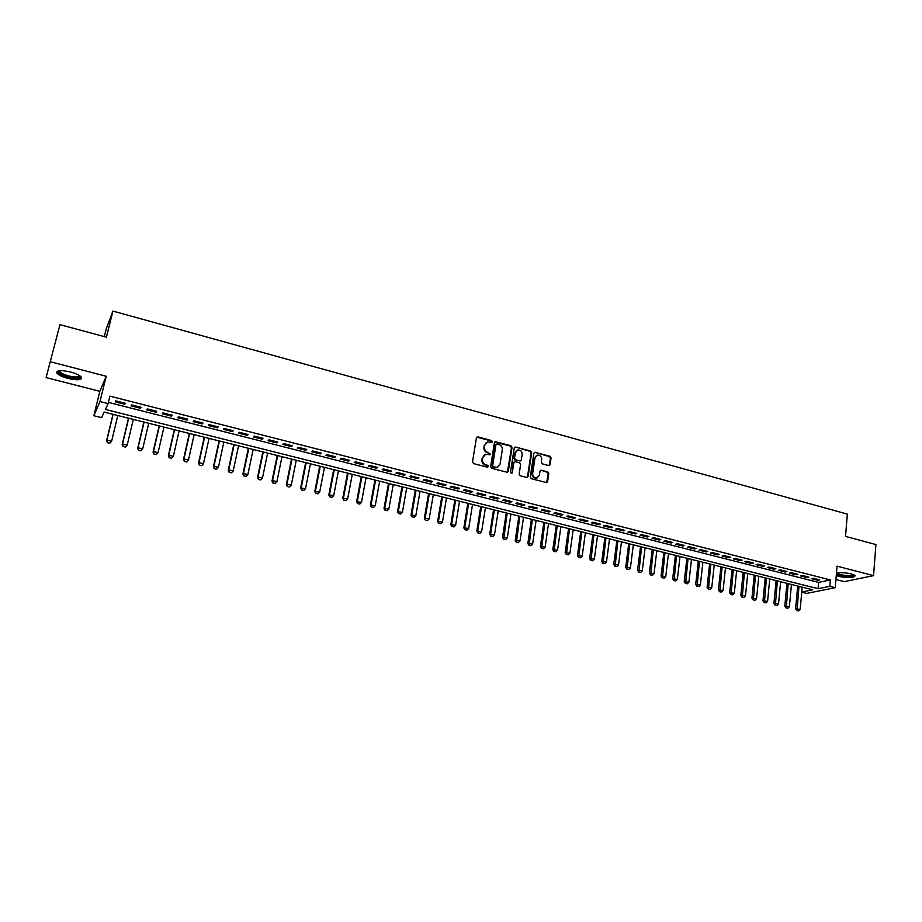 <?xml version="1.0" encoding="UTF-8"?>
<svg xmlns="http://www.w3.org/2000/svg" width="922" height="922" viewBox="0 0 922 922"><rect width="100%" height="100%" fill="white"/><g stroke="black" fill="none" stroke-linecap="round" stroke-linejoin="round"><path stroke-width="1.38" d="M492.383 441.73L491.633 440.566L477.942 436.867L476.432 437.846L472.513 461.91L473.597 463.593L487.392 467.2L488.441 466.497L487.692 465.322L485.906 464.861C483.439 463.939 482.287 462.153 482.46 459.49L482.782 457.485L485.779 454.246L489.766 454.788L490.423 454.085L487.899 452.437C485.433 451.515 484.281 449.729 484.453 447.078L484.776 445.084L487.715 441.88L491.749 442.433L492.383 441.73M491.691 442.433L491.103 440.877L476.755 437.189M487.715 467.224L487.15 465.622L485.375 465.161L485.906 464.861M489.709 454.8L489.133 453.221L487.358 452.748L487.899 452.437M836.254 575.535L838.985 576.457C848.747 578.209 854.141 577.944 855.155 575.674L851.213 573.876C845.509 572.608 840.587 572.366 836.461 573.15M70.233 371.923C60.333 369.826 55.931 370.298 57.026 373.318C58.847 375.242 62.535 376.96 68.09 378.469C77.897 380.544 82.277 380.071 81.217 377.063C79.453 375.15 75.788 373.445 70.233 371.923M548.671 465.541L550.111 464.561L551.079 457.946L550.031 456.309L534.76 452.31L533.85 453.313L530.288 477.066L531.349 478.725L546.677 482.632L547.622 481.618L548.797 473.562L547.737 471.914L540.914 470.22L539.981 471.234L539.393 475.222L536.869 477.942C534.115 477.907 532.709 476.409 532.662 473.459L535.002 457.819L537.445 455.145C540.211 455.157 541.64 456.644 541.698 459.617L541.318 462.21L542.378 463.858L548.671 465.541M108.37 402.384L818.621 582.416L830.353 579.95L829.823 586.311L835.251 587.683L806.704 593.399L801.748 592.166M59.942 324.659L46.1 377.571L59.942 324.659L106.445 337.187L112.91 311.083L847.353 514.107L845.52 536.385L875.9 544.568L873.56 575.628L837.038 566.143L835.251 587.683M46.1 377.571L99.853 391.32L106.203 376.257L50.353 361.747M106.203 376.257L99.991 401.554L108.081 403.606L105.396 409.437L818.079 588.697L829.823 586.311M830.353 579.95L109.891 396.149L108.081 403.606M512.021 447.435L510.949 445.764L495.321 441.696L494.411 442.687L490.608 466.647L491.68 468.33L507.365 472.318L508.322 471.303L512.021 447.435L511.468 447.735L510.396 446.075L494.734 442.018M527.511 476.766L531.084 453.025L530.023 451.365L515.709 447.055L530.599 451.065L531.648 452.714L528.076 476.49L527.13 477.504L528.076 476.49M514.188 461.945L513.277 462.948L515.306 461.668L519.559 462.798L520.619 464.458L519.144 474.139L520.215 475.798L527.13 477.504M513.831 462.648L512.275 472.756L511.618 473.47L510.488 472.283L514.234 448.023L515.709 447.055M835.931 579.512L844.229 581.644L873.56 575.628M125.288 403.294L115.757 400.863L115.285 401.842L124.793 404.262L125.288 403.294M141.066 407.305L131.616 404.896L131.108 405.864L140.536 408.262L141.066 407.305M156.728 411.281L147.347 408.895L146.794 409.852L156.152 412.226L156.728 411.281M172.264 415.234L162.952 412.872L162.364 413.805L171.653 416.168L172.264 415.234M187.685 419.153L178.442 416.813L177.819 417.735L187.028 420.075L187.685 419.153M202.978 423.048L193.816 420.72L193.147 421.631L202.287 423.947L202.978 423.048M218.157 426.909L209.064 424.593L208.36 425.491L217.431 427.796L218.157 426.909M233.22 430.735L224.196 428.442L223.458 429.329L232.459 431.611L233.22 430.735M248.168 434.539L239.213 432.268L238.441 433.133L247.373 435.403L248.168 434.539M263 438.319L254.115 436.048L253.308 436.913L262.171 439.16L263 438.319M277.718 442.053L268.901 439.817L268.06 440.658L276.854 442.894L277.718 442.053M292.332 445.775L283.573 443.551L282.697 444.381L291.433 446.594L292.332 445.775M306.83 449.463L298.14 447.251L297.23 448.069L305.897 450.27L306.83 449.463M321.225 453.117L312.593 450.927L311.648 451.734L320.257 453.912L321.225 453.117M335.504 456.747L326.941 454.581L325.962 455.364L334.502 457.543L335.504 456.747M349.68 460.355L341.186 458.199L340.172 458.983L348.643 461.127L349.68 460.355M363.752 463.939L355.316 461.795L354.279 462.556L362.68 464.7L363.752 463.939M377.72 467.489L369.353 465.356L368.27 466.117L376.625 468.238L377.72 467.489M391.585 471.015L383.275 468.895L382.169 469.644L390.455 471.753L391.585 471.015M405.346 474.507L397.094 472.421L395.964 473.147L404.182 475.245L405.346 474.507M419.003 477.988L410.82 475.902L409.656 476.628L417.816 478.702L419.003 477.988M432.568 481.434L424.443 479.371L423.244 480.085L431.346 482.137L432.568 481.434M446.029 484.857L437.962 482.805L436.74 483.508L444.784 485.548L446.029 484.857M459.398 488.257L451.388 486.217L450.132 486.908L458.119 488.937L459.398 488.257M472.663 491.633L464.711 489.617L463.432 490.285L471.361 492.302L472.663 491.633M485.836 494.987L477.942 492.97L476.628 493.639L484.511 495.644L485.836 494.987M498.917 498.306L491.08 496.313L489.743 496.97L497.557 498.963L498.917 498.306M511.906 501.614L504.115 499.632L502.755 500.277L510.523 502.248L511.906 501.614M524.791 504.887L517.069 502.928L515.675 503.562L523.385 505.521L524.791 504.887M537.595 508.149L529.931 506.201L528.513 506.823L536.166 508.771L537.595 508.149M550.307 511.376L542.689 509.44L541.249 510.062L548.855 511.987L550.307 511.376M562.927 514.591L555.367 512.667L553.903 513.277L561.452 515.191L562.927 514.591M575.466 517.772L567.952 515.871L566.465 516.47L573.957 518.371L575.466 517.772M587.913 520.942L580.457 519.051L578.935 519.639L586.38 521.529L587.913 520.942M600.268 524.088L592.869 522.198L591.325 522.786L598.712 524.664L600.268 524.088M612.542 527.211L605.189 525.333L603.633 525.909L610.963 527.776L612.542 527.211M624.736 530.311L617.429 528.456L615.85 529.009L623.134 530.865L624.736 530.311M636.837 533.389L629.588 531.545L627.974 532.098L635.212 533.93L636.837 533.389M648.869 536.443L641.666 534.61L640.029 535.152L647.221 536.984L648.869 536.443M660.809 539.485L653.652 537.664L651.992 538.194L659.138 540.004L660.809 539.485M672.657 542.493L665.557 540.684L663.875 541.214L670.974 543.012L672.657 542.493M684.435 545.49L677.382 543.692L675.688 544.211L682.729 545.997L684.435 545.49M696.133 548.463L689.126 546.688L687.409 547.195L694.404 548.97L696.133 548.463M707.762 551.425L700.801 549.65L699.049 550.146L705.998 551.909L707.762 551.425M719.298 554.353L712.383 552.601L710.62 553.085L717.523 554.837L719.298 554.353M730.766 557.268L723.897 555.528L722.11 556.001L728.968 557.752L730.766 557.268M742.152 560.173L735.33 558.432L733.52 558.905L740.331 560.634L742.152 560.173M753.458 563.042L746.682 561.325L744.861 561.786L751.626 563.503L753.458 563.042M764.695 565.901L757.965 564.195L756.121 564.644L762.84 566.35L764.695 565.901M775.863 568.736L769.167 567.042L767.311 567.491L773.984 569.185L775.863 568.736M786.95 571.559L780.3 569.865L778.422 570.315L785.06 571.997L786.95 571.559M797.956 574.36L791.364 572.689L789.463 573.115L796.055 574.786L797.956 574.36M808.905 577.149L802.347 575.478L800.434 575.904L806.981 577.564L808.905 577.149M811.325 578.67L817.837 580.318L819.773 579.915L813.262 578.255L811.325 578.67M112.91 311.083L106.364 328.451L104.336 336.622M801.76 592.016L812.697 589.792L104.174 412.088L101.627 417.654L93.848 415.718L99.991 401.554M99.853 391.32L93.848 415.718M818.621 582.416L818.079 588.697M124.793 404.262L125.035 403.225M140.536 408.262L140.778 407.236M156.152 412.226L156.394 411.2M171.653 416.168L171.884 415.142M187.028 420.075L187.258 419.049M202.287 423.947L202.517 422.933M217.431 427.796L217.661 426.782M232.459 431.611L232.678 430.597M247.373 435.403L247.58 434.389M262.171 439.16L262.378 438.157M276.854 442.894L277.061 441.892M291.433 446.594L291.629 445.591M305.897 450.27L306.092 449.268M320.257 453.912L320.453 452.921M334.502 457.543L334.698 456.551M348.643 461.127L348.839 460.147M362.68 464.7L362.865 463.708M376.625 468.238L376.798 467.258M390.455 471.753L390.628 470.773M404.182 475.245L404.355 474.265M417.816 478.702L417.989 477.734M431.346 482.137L431.519 481.169M444.784 485.548L444.946 484.58M458.119 488.937L458.28 487.98M471.361 492.302L471.522 491.345M484.511 495.644L484.661 494.688M497.557 498.963L497.707 498.007M510.523 502.248L510.673 501.303M523.385 505.521L523.535 504.565M536.166 508.771L536.304 507.815M548.855 511.987L548.993 511.042M561.452 515.191L561.579 514.245M573.957 518.371L574.095 517.426M586.38 521.529L586.507 520.584M598.712 524.664L598.839 523.719M610.963 527.776L611.09 526.842M623.134 530.865L623.249 529.931M635.212 533.93L635.339 533.008M647.221 536.984L647.336 536.051M659.138 540.004L659.242 539.082M670.974 543.012L671.078 542.09M682.729 545.997L682.833 545.086M694.404 548.97L694.508 548.048M705.998 551.909L706.102 550.999M717.523 554.837L717.627 553.926M728.968 557.752L729.06 556.842M740.331 560.634L740.424 559.735M751.626 563.503L751.718 562.604M762.84 566.35L762.932 565.451M773.984 569.185L774.077 568.286M785.06 571.997L785.141 571.098M796.055 574.786L796.135 573.899M806.981 577.564L807.061 576.676M817.837 580.318L817.906 579.431M486.332 442.491L484.776 445.084M487.358 452.748C484.903 451.826 483.75 450.04 483.923 447.389L484.246 445.395M484.407 454.823L482.782 457.485M485.375 465.161C482.909 464.239 481.757 462.452 481.929 459.79L482.252 457.785M507.388 472.318L511.468 447.735M497.016 443.943L495.967 444.623L492.636 465.656L493.397 466.832L497.016 467.385L500.047 464.123L502.294 449.775C502.455 447.147 501.314 445.361 498.871 444.439L497.016 443.943M497.788 467.143L494.722 467.604L492.855 467.12L492.106 465.944L495.437 444.946M513.277 462.948L512.275 472.756M522.152 454.442C522.082 451.446 520.642 449.948 517.818 449.959L515.375 452.633L514.522 458.153L515.594 459.813L520.377 460.965L521.31 459.951L522.152 454.442M516.7 450.432L515.375 452.633M520.388 460.965L515.041 460.113L513.969 458.453L514.822 452.933M515.156 447.366L514.568 447.343L515.144 447.032M536.362 455.595L535.002 457.819M537.353 477.815L536.293 478.218C533.538 478.184 532.144 476.686 532.086 473.735L534.426 458.119M546.654 482.632L548.21 473.85L547.161 472.202L540.914 470.22M549.166 465.575L550.492 458.246L549.443 456.597L534.76 452.31M112.98 414.301L106.572 440.785L106.883 440.163L111.597 441.315L117.809 415.511M109.822 443.194L111.597 441.315L109.764 443.298L107.471 442.618L109.764 443.298M113.141 414.335L106.883 440.163L107.471 442.618M107.413 442.721L106.572 440.785M80.179 376.084C80.226 378.32 76.342 378.573 68.528 376.868C62.327 375.116 59.008 373.306 58.559 371.416L58.996 370.725M59.619 370.656L59.93 371.797C61.382 373.352 64.333 374.724 68.781 375.934C75.166 377.386 78.796 377.317 79.672 375.727M56.991 371.428L57.406 372.154C59.215 374.078 62.869 375.784 68.389 377.282C75.155 378.873 79.546 379 81.585 377.651M853.979 574.832L853.933 575.213C853.138 577.368 837.499 576.02 836.415 573.703M836.346 574.521C843.814 576.872 850.061 577.218 855.063 575.57M837.049 573.011L837.13 573.161C838.271 575.282 852.493 576.504 853.311 574.533M128.492 418.185L122.188 444.6L122.534 443.989L127.201 445.119L133.31 419.395M125.438 446.997L127.201 445.119L125.38 447.089L123.11 446.421L125.38 447.089M128.677 418.231L122.534 443.989L123.11 446.421M123.052 446.525L122.188 444.6M143.878 422.046L137.689 448.38L138.058 447.769L142.691 448.899L148.696 423.256M140.939 450.766L142.691 448.899L140.87 450.858L138.623 450.201L140.87 450.858M144.097 422.103L138.058 447.769L138.623 450.201M138.554 450.305L137.689 448.38M159.149 425.872L153.064 452.126L153.467 451.538L158.065 452.656L163.955 427.082M156.314 454.511L158.065 452.656L156.244 454.604L154.02 453.947L156.244 454.604M159.391 425.941L153.467 451.538L154.02 453.947M153.951 454.05L153.064 452.126M174.304 429.675L168.334 455.848L168.761 455.261L173.324 456.378L179.11 430.885M171.573 458.222L173.324 456.378L171.504 458.315L169.222 457.761L171.504 458.315M174.569 429.744L168.761 455.261L169.291 457.669M169.222 457.761L168.334 455.848M189.333 433.444L183.478 459.536L183.927 458.96L188.457 460.066L194.139 434.654M186.717 461.91L188.457 460.066L186.636 462.003L184.377 461.449L186.636 462.003M189.644 433.524L183.927 458.96L184.458 461.357M184.377 461.449L183.478 459.536M204.258 437.189L198.507 463.201L198.991 462.637L203.485 463.731L209.064 438.399M201.745 465.564L203.485 463.731L201.664 465.656L199.417 465.114L201.664 465.656M204.592 437.282L198.991 462.637L199.498 465.022M199.417 465.114L198.507 463.201M219.079 440.912L213.42 466.843L213.927 466.29L218.387 467.373L223.873 442.111M216.658 469.194L218.387 467.373L216.578 469.286L214.423 468.653L216.578 469.286M219.436 440.993L213.927 466.29L214.423 468.653M214.342 468.745L213.42 466.843M233.773 444.6L228.23 470.451L228.76 469.909L233.185 470.981L238.568 445.799M229.163 472.352L231.457 472.802L229.163 472.352L228.23 470.451M234.165 444.692L228.76 469.909L229.244 472.26M233.185 470.981L231.457 472.802M248.364 448.253L242.924 474.035L243.477 473.493L247.868 474.565L253.147 449.452M243.857 475.936L246.151 476.374L243.857 475.936L242.924 474.035M248.79 448.357L243.477 473.493L243.95 475.844M247.868 474.565L246.151 476.374M262.851 451.884L257.503 477.596L258.079 477.054L262.447 478.126L267.634 453.082M258.448 479.486L260.73 479.924L258.448 479.486L257.503 477.596M263.3 451.999L258.079 477.054L258.552 479.394M262.447 478.126L260.73 479.924M277.222 455.491L271.978 481.123L272.589 480.593L276.911 481.653L281.994 456.69M272.935 483.013L275.205 483.451L272.935 483.013L271.978 481.123M277.695 455.606L272.589 480.593L273.039 482.921M276.911 481.653L275.205 483.451M291.502 459.075L286.35 484.626L286.973 484.108L291.271 485.156L296.262 460.262M287.307 486.505L289.566 486.943L287.307 486.505L286.35 484.626M291.997 459.191L286.973 484.108L287.422 486.424M291.271 485.156L289.566 486.943M305.666 462.625L300.607 488.095L305.528 488.637L310.426 463.812M301.586 489.985L303.822 490.412L301.586 489.985L300.607 488.095M306.185 462.752L301.264 487.6L301.69 489.893M305.528 488.637L303.822 490.412M319.727 466.152L314.759 491.553L319.669 492.083L324.475 467.339M315.75 493.431L317.975 493.858L315.75 493.431L314.759 491.553M320.268 466.29L315.439 491.057L315.854 493.351M319.669 492.083L317.975 493.858M333.683 469.655L328.808 494.976L333.718 495.517L338.432 470.842M329.799 496.854L332.024 497.281L329.799 496.854L328.808 494.976M334.248 469.794L329.511 494.492L329.926 496.774M333.718 495.517L332.024 497.281M347.536 473.124L342.765 498.376L347.652 498.917L352.273 474.311M343.756 500.243L345.969 500.681L343.756 500.243L342.765 498.376M348.136 473.274L343.48 497.892L343.883 500.162M347.652 498.917L345.969 500.681M361.286 476.57L356.607 501.752L361.493 502.294L366.022 477.769M357.621 503.619L359.81 504.046L357.621 503.619L356.607 501.752M361.908 476.732L357.356 501.28L357.736 503.539M361.493 502.294L359.81 504.046M374.943 480.005L370.356 505.106L375.231 505.648L379.68 481.192M371.37 506.962L373.548 507.388L371.37 506.962L370.356 505.106M375.588 480.166L371.117 504.645L371.497 506.893M375.231 505.648L373.548 507.388M388.508 483.405L384.001 508.437L388.865 508.967L393.233 484.58M385.027 510.292L387.194 510.707L385.027 510.292L384.001 508.437M389.176 483.566L384.785 507.976L385.154 510.212M388.865 508.967L387.194 510.707M401.969 486.781L397.543 511.733L402.407 512.275L406.683 487.957M398.581 513.589L400.736 514.003L398.581 513.589L397.543 511.733M402.66 486.954L398.35 511.284L398.719 513.519M402.407 512.275L400.736 514.003M415.326 490.124L410.993 515.018L415.845 515.559L420.04 491.311M412.042 516.862L414.185 517.288L412.042 516.862L410.993 515.018M416.041 490.308L411.823 514.568L412.18 516.793M415.845 515.559L414.185 517.288M428.592 493.454L424.351 518.268L429.191 518.809L433.305 494.641M425.399 520.123L427.543 520.538L425.399 520.123L424.351 518.268M429.341 493.639L425.203 517.841L425.538 520.043M429.191 518.809L427.543 520.538M441.776 496.762L437.616 521.506L442.445 522.048L446.467 497.938M438.665 523.35L440.797 523.754L438.665 523.35L437.616 521.506M442.537 496.946L438.48 521.08L438.814 523.281M442.445 522.048L440.797 523.754M454.857 500.047L450.777 524.722L455.606 525.252L459.548 501.222M451.838 526.554L453.958 526.958L451.838 526.554L450.777 524.722M455.629 500.243L451.665 524.295L451.987 526.485M455.606 525.252L453.958 526.958M467.846 503.297L463.847 527.903L468.664 528.444L472.537 504.472M464.918 529.735L467.016 530.138L464.918 529.735L463.847 527.903M468.641 503.504L464.757 527.488L465.068 529.666M468.664 528.444L467.016 530.138M480.742 506.535L476.824 531.072L481.63 531.602L485.421 507.711M477.896 532.893L479.993 533.308L477.896 532.893L476.824 531.072M481.561 506.743L477.757 530.657L478.057 532.835M481.63 531.602L479.993 533.308M493.547 509.751L489.709 534.207L494.515 534.748L498.226 510.915M490.792 536.039L492.878 536.443L490.792 536.039L489.709 534.207M494.388 509.958L490.654 533.815L490.953 535.97M494.515 534.748L492.878 536.443M506.27 512.932L502.513 537.33L507.296 537.872L510.938 514.107M503.596 539.151L505.671 539.554L503.596 539.151L502.513 537.33M507.135 513.151L503.758 539.093M507.296 537.872L505.671 539.554M518.89 516.101L515.214 540.43L519.996 540.972L523.558 517.277M516.308 542.251L518.371 542.643L516.308 542.251L515.214 540.43M519.778 516.32L516.481 542.182M519.996 540.972L518.371 542.643M531.441 519.247L527.833 543.507L532.616 544.049L536.097 520.411M528.94 545.317L530.991 545.72L528.94 545.317L527.833 543.507M532.34 519.478L529.101 545.259M532.616 544.049L530.991 545.72M543.888 522.371L540.373 546.562L545.133 547.103L548.544 523.535M541.479 548.371L543.519 548.763L541.479 548.371L540.373 546.562M544.821 522.601L541.652 548.313M545.133 547.103L543.519 548.763M556.266 525.471L552.808 549.593L557.568 550.134L560.91 526.635M553.926 551.402L555.966 551.794L553.926 551.402L552.808 549.593M557.211 525.713L554.099 551.344M557.568 550.134L555.966 551.794M568.551 528.56L565.174 552.612L569.923 553.154L573.184 529.724M566.292 554.41L568.321 554.802L566.292 554.41L565.174 552.612M569.508 528.802L566.465 554.353M569.923 553.154L568.321 554.802M580.745 531.614L577.449 555.609L582.185 556.139L585.378 532.778M578.578 557.407L580.583 557.787L578.578 557.407L577.449 555.609M581.736 531.867L578.751 557.349M582.185 556.139L580.583 557.787M592.869 534.656L589.642 558.571L594.367 559.112L597.491 535.82M590.772 560.369L592.777 560.76L590.772 560.369L589.642 558.571M593.872 534.91L590.956 560.311M594.367 559.112L592.777 560.76M604.901 537.676L601.743 561.533L606.469 562.063L609.523 538.828M602.884 563.319L604.878 563.699L602.884 563.319L601.743 561.533M605.927 537.929L603.069 563.261M606.469 562.063L604.878 563.699M616.853 540.672L613.764 564.46L618.489 565.002L621.474 541.825M614.916 566.246L616.899 566.627L614.916 566.246L613.764 564.46M617.89 540.937L615.101 566.189M618.489 565.002L616.899 566.627M628.735 543.646L625.715 567.376L630.418 567.917L633.333 544.81M626.856 569.151L628.839 569.531L626.856 569.151L625.715 567.376M629.784 543.911L627.052 569.105M630.418 567.917L628.839 569.531M640.525 546.608L637.575 570.269L642.277 570.81L645.123 547.76M638.727 572.043L640.698 572.424L638.727 572.043L637.575 570.269M641.597 546.873L638.923 571.986M642.277 570.81L640.698 572.424M652.234 549.547L649.353 573.138L654.044 573.68L656.833 550.699M650.517 574.913L652.476 575.293L650.517 574.913L649.353 573.138M653.329 549.823L650.713 574.855M654.044 573.68L652.476 575.293M663.875 552.462L661.062 575.996L665.742 576.527L668.462 553.615M662.227 577.76L664.174 578.14L662.227 577.76L661.062 575.996M664.981 552.739L662.422 577.714M665.742 576.527L664.174 578.14M675.434 555.367L672.68 578.82L677.359 579.362L680.021 556.508M673.855 580.595L675.791 580.964L673.855 580.595L672.68 578.82M676.564 555.643L674.051 580.549M677.359 579.362L675.791 580.964M686.913 558.248L684.228 581.644L688.895 582.185L691.488 559.389M685.415 583.407L687.339 583.776L685.415 583.407L684.228 581.644M688.054 558.525L685.611 583.361M688.895 582.185L687.339 583.776M698.323 561.106L695.707 584.433L700.363 584.974L702.887 562.247M696.882 586.196L698.807 586.565L696.882 586.196L695.707 584.433M699.475 561.394L697.09 586.15M700.363 584.974L698.807 586.565M709.652 563.941L707.105 587.222L711.749 587.752L714.216 565.094M708.28 588.974L710.194 589.342L708.28 588.974L707.105 587.222M710.827 564.241L708.488 588.928M711.749 587.752L710.194 589.342M720.912 566.765L718.422 589.976L723.067 590.518L725.464 567.917M719.609 591.728L721.511 592.097L719.609 591.728L718.422 589.976M722.099 567.065L719.817 591.682M723.067 590.518L721.511 592.097M732.091 569.577L729.671 592.719L734.304 593.261L736.643 570.718M730.858 594.471L732.76 594.828L730.858 594.471L729.671 592.719M733.301 569.877L731.077 594.425M734.304 593.261L732.76 594.828M743.201 572.366L740.839 595.439L745.46 595.981L747.754 573.496M742.037 597.191L743.927 597.548L742.037 597.191L740.839 595.439M744.423 572.666L742.256 597.145M745.46 595.981L743.927 597.548M754.242 575.132L751.937 598.148L756.559 598.689L758.783 576.262M753.136 599.888L755.014 600.257L753.136 599.888L751.937 598.148M755.475 575.443L753.355 599.853M756.559 598.689L755.014 600.257M765.214 577.875L762.967 600.833L767.577 601.375L769.743 579.016M764.177 602.573L766.044 602.93L764.177 602.573L762.967 600.833M766.459 578.198L764.396 602.539M767.577 601.375L766.044 602.93M776.105 580.618L773.915 603.507L778.514 604.048L780.634 581.747M775.137 605.247L776.992 605.604L775.137 605.247L773.915 603.507M777.373 580.929L775.356 605.201M778.514 604.048L776.992 605.604M786.939 583.326L784.806 606.169L789.393 606.699L791.445 584.456M786.017 607.898L787.872 608.255L786.017 607.898L784.806 606.169M788.206 583.649L786.247 607.852M789.393 606.699L787.872 608.255M797.691 586.023L795.617 608.797L800.204 609.338L802.198 587.153M796.839 610.525L798.683 610.883L796.839 610.525L795.617 608.797M798.982 586.346L797.069 610.491M800.204 609.338L798.683 610.883M530.023 451.365L530.599 451.065M532.086 473.735L532.662 473.459M540.845 470.531L541.433 470.243M547.161 472.202L547.737 471.914M548.21 473.85L548.797 473.562M547.034 481.883L547.622 481.618M534.725 452.633L535.302 452.333M549.443 456.597L550.031 456.309M550.492 458.246L551.079 457.946M549.524 464.849L550.111 464.561M536.293 478.218L536.869 477.942M59.561 370.875L58.559 371.416M60.23 370.609L59.93 371.797"/></g></svg>
